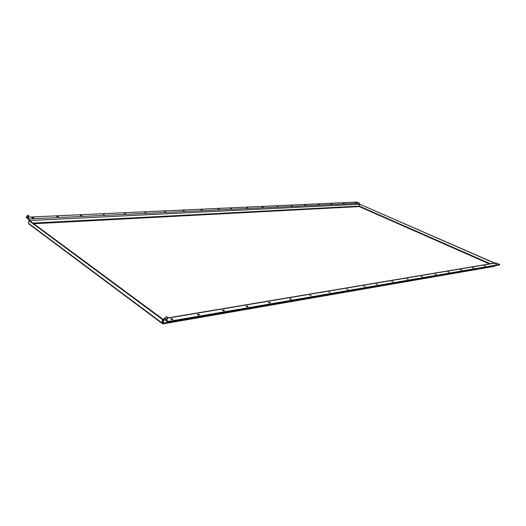 <?xml version="1.0" encoding="UTF-8"?>
<svg xmlns="http://www.w3.org/2000/svg" width="526" height="526" viewBox="0 0 526 526"><rect width="100%" height="100%" fill="white"/><g stroke="black" fill="none" stroke-linecap="round" stroke-linejoin="round"><path stroke-width="0.79" d="M355.208 202.536L356.22 202.852L355.208 202.536M343.274 203.095L344.293 203.411L343.274 203.095M330.92 203.667L331.952 203.989L330.92 203.667M318.125 204.259L319.164 204.581L318.125 204.259M304.856 204.877L305.915 205.199L304.856 204.877M291.102 205.515L292.173 205.844L291.102 205.515M276.827 206.179L277.912 206.508L276.827 206.179M262.007 206.869L263.099 207.198L262.007 206.869M246.602 207.586L247.707 207.915L246.602 207.586M230.579 208.329L231.696 208.658L230.579 208.329M218.132 208.907L219.263 209.236L218.132 208.907M200.939 209.71L202.083 210.038L200.939 209.71M183.015 210.538L184.172 210.867L183.015 210.538M164.316 211.413L165.486 211.735L164.316 211.413M144.788 212.32L145.972 212.642L144.788 212.32M124.373 213.267L125.576 213.589L124.373 213.267M103.017 214.26L104.24 214.575L103.017 214.26M80.649 215.298L81.885 215.607L80.235 215.535L80.649 215.298M57.196 216.39L58.445 216.692L56.749 216.646L57.196 216.39M32.573 217.534L33.842 217.836L33.362 218.112L32.093 217.81L32.573 217.534M495.222 263.828L496.485 264.289L495.222 263.828M484.117 265.709L485.399 266.176L484.117 265.709M472.558 267.668L473.86 268.142L472.558 267.668M460.513 269.707L461.835 270.186L460.513 269.707M447.948 271.837L449.289 272.323L447.948 271.837M434.838 274.059L436.199 274.552L434.838 274.059M421.142 276.38L422.523 276.88L421.142 276.38M406.815 278.806L408.215 279.313L406.815 278.806M391.817 281.344L393.244 281.857L391.817 281.344M363.814 286.091L365.274 286.604L363.814 286.091M346.706 288.991L348.186 289.504L346.706 288.991M328.717 292.035L330.223 292.555L328.717 292.035M309.788 295.244L311.313 295.763L309.788 295.244M290.207 299.294L290.576 299.373M289.826 298.623L291.378 299.136L289.826 298.623M269.023 302.858L269.614 302.989M268.753 302.194L270.331 302.7L270.035 302.983L268.457 302.47L268.753 302.194M376.103 284.007L377.55 284.52L376.103 284.007M246.661 306.645L247.424 306.803M246.477 305.968L248.081 306.467L247.753 306.783L246.155 306.283L246.477 305.968M222.998 310.656L223.905 310.833M222.886 309.965L224.51 310.452L224.161 310.813L222.537 310.327L222.886 309.965M197.901 314.916L198.953 315.1M197.861 314.2L199.505 314.673L199.13 315.081L197.487 314.614L197.861 314.2M171.239 319.446L172.423 319.637M171.272 318.71L172.936 319.157L172.528 319.624L170.865 319.177L171.272 318.71M165.427 320.347L164.46 319.63L164.756 318.467L166.282 316.534L167.879 317.592L166.282 316.534M166.604 320.308L167.064 320.643L166.742 319.808L166.203 319.532L165.907 320.702L168.044 322.228L499.549 264.946L499.7 264.46L168.175 321.465L167.064 320.643L166.926 321.406M164.756 318.467L166.203 319.532L167.347 317.316M167.879 317.592L166.966 319.466L166.426 319.183M166.742 319.808L166.966 319.466M28.24 219.026L29.495 220.499L29.068 218.954L27.431 217.37L27.24 218.329L28.24 219.026L27.865 218.066M27.253 218.356L26.333 217.659L26.708 216.429L27.733 215.167L28.923 215.949L27.733 215.167M26.524 216.699L27.431 217.37L28.404 215.66M28.923 215.949L28.134 217.389L27.615 217.093M164.572 318.815L163.823 318.592L163.316 319.42L164.454 319.578M29.449 220.539L163.152 319.387L162.455 319.506L28.812 220.565L29.449 220.539M29.66 224.569L28.535 223.728L28.812 220.565M162.876 323.7L162.738 322.754L163.218 323.109L162.843 323.904L161.87 323.28L162.455 319.506M28.509 223.346L161.883 322.839L162.573 322.721L163.152 319.387M494.059 266.386L494.907 265.748M168.044 322.228L168.175 321.465M167.709 317.941L495.63 262.901L499.7 264.46M494.9 265.781L163.218 323.109L163.796 319.775L163.316 319.42L162.738 322.754M494.387 263.112L359.83 204.252L494.657 263.066M32.901 223.083L359.271 206.126L359.265 206.593L359.83 204.252M28.266 217.139L356.733 202.063L359.33 203.2L359.738 204.233L359.271 206.126M29.489 220.565L359.738 204.233M29.16 220.552L29.495 220.499M489.463 263.94L359.265 206.586L33.776 223.734M167.603 318.158L496.196 262.934M163.796 319.775L164.493 319.657M490.403 263.782L359.363 206.146M29.068 218.954L359.33 203.2M172.936 319.157L172.876 319.492M164.46 319.63L165.907 320.702M26.333 217.659L27.24 218.329M28.535 223.728L161.87 323.28M162.679 322.997L162.909 323.852M494.341 266.34L162.843 323.904M164.066 318.552L164.776 318.434"/></g></svg>
